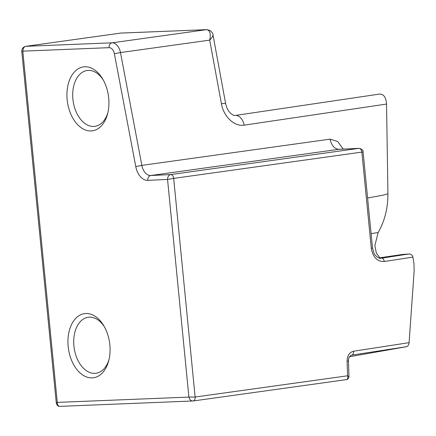 <?xml version="1.0" encoding="UTF-8"?>
<svg xmlns="http://www.w3.org/2000/svg" width="436" height="436" viewBox="0 0 436 436"><rect width="100%" height="100%" fill="white"/><g stroke="black" fill="none" stroke-linecap="round" stroke-linejoin="round"><path stroke-width="0.65" d="M379.838 257.796L376.323 253.065L374.862 245.637L378.116 232.595C384.688 221.117 387.958 208.19 387.92 193.818L382.939 195.192L367.603 198.015M339.175 149.286L358.921 148.349C360.49 148.513 361.471 149.788 361.864 152.175L371.281 248.237C372.878 257.24 377.2 261.671 384.241 261.524A3.477 2.235 -98.8 0 0 381.636 258.161L405.611 254.471L401.616 254.608L378.938 257.959M401.616 254.608L402.237 254.504M402.575 254.45L409.491 253.965C411.197 254.243 412.336 255.289 412.908 257.104L413.955 263.442L414.14 271.067L409.088 342.663L353.52 351.231C349.41 352.337 347.269 355.645 347.094 361.155L347.574 375.794L195.137 397.033L188.908 397.087L167.544 179.425L147.809 180.362A16.628 10.677 -97.9 0 1 135.765 166.557L114.379 53.742A7.314 4.698 -97.9 0 0 109.104 47.666A4.404 3.368 -92.3 0 1 112.014 42.826L25.958 46.292A4.774 3.068 -97.9 0 0 25.762 46.314C22.994 47.083 21.675 48.805 21.8 51.481L56.315 403.137L57.279 402.39L188.908 397.087C189.518 399.556 190.805 400.864 192.767 401.006L193.023 400.984A3.869 2.485 82.1 0 0 193.175 400.967L346.462 379.609C347.781 379.227 348.151 377.952 347.574 375.794L348.98 376.622C348.511 378.584 347.672 379.582 346.462 379.609L346.326 379.625M409.491 253.965L405.611 254.471M235.124 115.48L379.543 94.078C383.74 94.062 386.078 97.386 386.558 104.057L244.155 125.154A11.718 7.532 -98.4 0 0 235.124 115.48L235.124 115.48C233.663 115.578 231.892 114.586 229.816 112.493C227.761 110.155 226.371 107.169 225.635 103.534A11.718 0.73 -10.4 0 0 221.423 103.741C223.581 116.608 234.475 126.871 244.155 125.154M347.094 361.155L348.473 361.133C348.239 358.588 349.498 355.967 351.574 355.166L351.52 355.177M387.92 193.818L386.558 104.057M409.088 342.663C408.81 344.903 407.987 346.244 406.608 346.68L349.568 356.73M103.332 80.11A28.182 18.105 -97.9 0 0 87.086 70.518A28.182 18.105 -97.9 0 0 73.003 100.084A28.182 18.105 -97.9 0 0 93.789 126.435A28.182 18.105 -97.9 0 0 94.934 126.331A28.182 18.105 -97.9 0 0 107.872 112.668M104.455 326.891A28.28 18.165 -97.9 0 0 88.148 317.261A28.28 18.165 -97.9 0 0 74.016 346.931A28.28 18.165 -97.9 0 0 94.874 373.369A28.28 18.165 -97.9 0 0 96.029 373.265A28.28 18.165 -97.9 0 0 109.005 359.558M405.491 254.482L401.567 254.629M221.423 103.741L209.7 40.123L120.472 52.56A11.718 7.526 -97.9 0 0 112.014 42.826L206.424 29.67C209.95 30.089 211.04 33.577 209.7 40.123C212.01 37.703 213.095 35.905 212.959 34.744C213.242 33.872 212.201 32.406 209.841 30.357L206.795 29.643A4.878 4.131 88.8 0 0 206.424 29.67L205.863 29.686A4.878 3.739 -92.3 0 1 206.141 29.664L120.914 33.076A4.878 3.739 87.7 0 0 120.636 33.103A4.774 3.068 -97.9 0 0 120.44 33.12L120.44 33.12A4.774 3.068 -97.9 0 0 120.249 33.158M60.261 406.336L60.01 406.357C58.152 406.21 57.241 404.886 57.279 402.39L22.841 51.519L21.8 51.481M92.17 377.87A32.373 20.792 -97.9 0 0 108.706 360.779A32.373 20.792 -97.9 0 0 103.828 325.796A32.373 20.792 -97.9 0 0 68.97 332.009A32.373 20.792 -97.9 0 0 92.17 377.87M91.08 130.936A32.275 20.732 -97.9 0 0 107.567 113.894A32.275 20.732 -97.9 0 0 102.705 79.014A32.275 20.732 -97.9 0 0 67.956 85.205A32.275 20.732 -97.9 0 0 91.08 130.936M330.025 139.155L141.853 165.375A12.219 7.848 -97.9 0 0 150.709 175.523L338.881 149.303C334.554 148.954 331.605 145.57 330.025 139.155L337.66 141.438L343.187 149.09M109.104 47.666L23.043 51.137L22.841 51.519M56.315 403.137C57.579 406.81 58.468 405.949 60.01 406.357L193.175 400.967A3.869 2.485 82.1 0 0 195.137 397.033L173.675 178.395L363.084 151.924C363.281 150.224 361.956 149.025 359.106 148.327A3.477 2.66 -92.7 0 0 358.921 148.349L170.732 174.569C168.716 175.114 167.653 176.733 167.544 179.425L173.675 178.395A3.957 2.54 82.1 0 0 170.732 174.569L150.709 175.523A4.404 3.368 87.3 0 0 147.809 180.362M371.091 233.571L378.116 232.595M384.241 261.524L412.908 257.104M380.203 258.221L380.879 258.237C378.868 259.077 374.192 254.744 374.093 253.436L372.502 247.986L363.084 151.924M406.608 346.68L351.656 355.149A3.869 2.485 -98.8 0 0 353.52 351.231M23.043 51.137A4.404 3.368 -92.3 0 1 25.958 46.292L120.636 33.103L205.863 29.686M371.281 248.237L372.502 247.986M135.765 166.557L141.853 165.375L120.472 52.56L114.379 53.742M378.879 257.938L402.455 254.471M25.762 46.314L120.914 33.076M212.959 34.744L225.635 103.534M206.141 29.664L206.795 29.643M359.106 148.327L338.347 149.379M348.473 361.133L348.98 376.622"/></g></svg>
